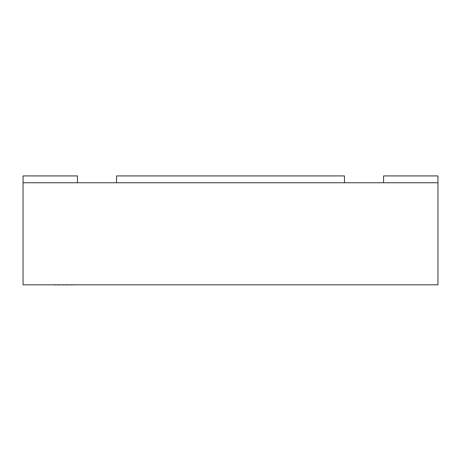 <?xml version="1.0" encoding="UTF-8"?>
<svg xmlns="http://www.w3.org/2000/svg" width="461" height="461" viewBox="0 0 461 461"><rect width="100%" height="100%" fill="white"/><g stroke="black" fill="none" stroke-linecap="round" stroke-linejoin="round"><path stroke-width="0.35" stroke-dasharray="2.31 1.73" d="M54.058 285.077L74.809 285.077M54.058 284.806L74.809 284.806L54.058 284.806M437.95 182.758L437.95 230.298L437.95 182.758L23.05 182.758L23.05 284.806L437.95 284.806L437.95 182.758L383.575 182.758L437.95 182.758L437.95 175.923L383.575 175.923L383.575 182.758L383.575 175.923L437.95 175.923L437.95 230.298L437.95 182.758L383.575 182.758L437.95 182.758L437.95 175.923L383.575 175.923L383.575 182.758L383.575 175.923L437.95 175.923L437.95 230.298L437.95 182.758L383.575 182.758L437.95 182.758L437.95 175.923L383.575 175.923L383.575 182.758L383.575 175.923L437.95 175.923L437.95 230.298L437.95 182.758L383.575 182.758L437.95 182.758L437.95 175.923L383.575 175.923L383.575 182.758L383.575 175.923L437.95 175.923L437.95 230.298L437.95 182.758L383.575 182.758L437.95 182.758L437.95 175.923L383.575 175.923L383.575 182.758L383.575 175.923L437.95 175.923L437.95 230.298L437.95 182.758L383.575 182.758L437.95 182.758L437.95 175.923L383.575 175.923L383.575 182.758L383.575 175.923L437.95 175.923L437.95 230.298L437.95 182.758L383.575 182.758L437.95 182.758L437.95 175.923L383.575 175.923L383.575 182.758M344.471 175.923L116.529 175.923L116.529 182.758L344.471 182.758L344.471 175.923M344.471 182.758L116.529 182.758M77.425 175.923L23.05 175.923L23.05 182.758L77.425 182.758L77.425 175.923L77.425 182.758L23.05 182.758L23.05 175.923L77.425 175.923L23.05 175.923L23.05 230.298L23.05 182.758L77.425 182.758L77.425 175.923L77.425 182.758L23.05 182.758L23.05 175.923L77.425 175.923L23.05 175.923L23.05 230.298L23.05 182.758L77.425 182.758L77.425 175.923L77.425 182.758L23.05 182.758L23.05 175.923L77.425 175.923L23.05 175.923L23.05 230.298L23.05 182.758L77.425 182.758L77.425 175.923L77.425 182.758L23.05 182.758L23.05 175.923L77.425 175.923L23.05 175.923L23.05 230.298L23.05 182.758L77.425 182.758L77.425 175.923L77.425 182.758L23.05 182.758L23.05 175.923L77.425 175.923L23.05 175.923L23.05 230.298L23.05 182.758L77.425 182.758L77.425 175.923L77.425 182.758L23.05 182.758L23.05 175.923L77.425 175.923L23.05 175.923L23.05 230.298L23.05 182.758L77.425 182.758L77.425 175.923M77.425 182.758L23.05 182.758L23.05 230.298L23.05 182.758"/><path stroke-width="0.69" d="M74.809 284.806L54.058 284.806M23.05 182.758L23.05 284.806L437.95 284.806L437.95 182.758L23.05 182.758L23.05 175.923L77.425 175.923L77.425 182.758M344.471 182.758L344.471 175.923L116.529 175.923L116.529 182.758M383.575 182.758L383.575 175.923L437.95 175.923L437.95 182.758"/></g></svg>
